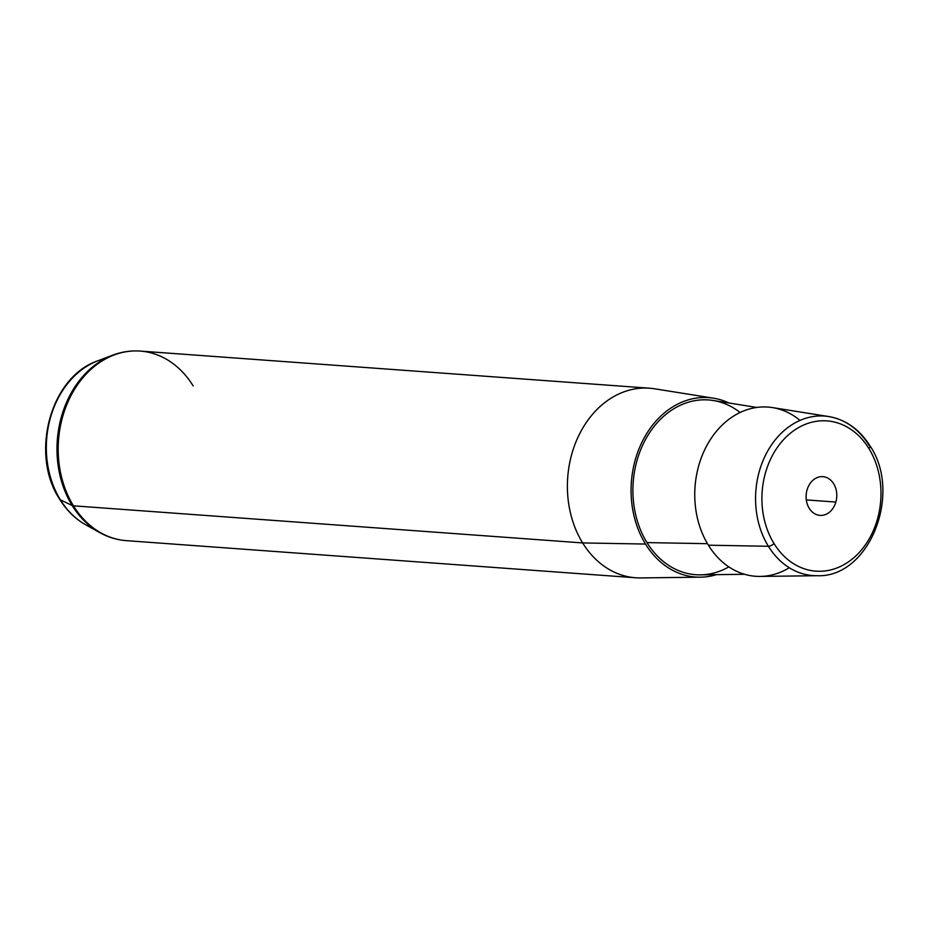 <?xml version="1.0" encoding="UTF-8"?>
<svg xmlns="http://www.w3.org/2000/svg" width="929" height="929" viewBox="0 0 929 929"><rect width="100%" height="100%" fill="white"/><g stroke="black" fill="none" stroke-linecap="round" stroke-linejoin="round"><path stroke-width="1.39" d="M800.008 420.407A84.841 66.946 94.2 0 0 713.391 435.19A84.841 66.946 94.2 0 0 708.374 545.195A84.841 66.946 94.2 0 0 789.278 567.735M744.617 574.296L700.443 574.854A87.616 69.141 -85.8 0 1 646.967 542.594L707.468 543.686L646.967 542.594A87.616 69.141 -85.8 0 1 642.787 444.898A87.616 69.141 -85.8 0 1 713.147 400.48L756.775 407.436M716.48 574.656A89.939 70.964 -85.8 0 1 645.516 544.057A89.939 70.964 -85.8 0 1 645.76 435.132A89.939 70.964 -85.8 0 1 728.986 403.012A89.939 70.964 94.2 0 0 713.437 398.181A89.939 70.964 94.2 0 0 641.207 443.772A89.939 70.964 94.2 0 0 645.516 544.057A89.939 70.964 94.2 0 0 700.396 577.176A89.939 70.964 94.2 0 0 716.48 574.656M740.088 412.488A87.616 69.141 94.2 0 0 651.531 429.86A87.616 69.141 94.2 0 0 646.967 542.594A87.616 69.141 94.2 0 0 728.835 566.876M700.396 577.176L640.65 577.919A95.037 74.994 -85.8 0 1 582.646 542.931L645.516 544.057L582.646 542.931A95.037 74.994 -85.8 0 1 578.105 436.955A95.037 74.994 -85.8 0 1 654.434 388.775L713.437 398.181M835.856 502.066A19.416 15.317 -85.8 0 1 820.04 515.386A19.416 15.317 -85.8 0 1 807.034 489.989A19.416 15.317 -85.8 0 1 822.862 476.658A19.416 15.317 -85.8 0 1 835.856 502.066L806.314 499.907L835.856 502.066A19.416 15.317 94.2 0 0 826.729 477.587A19.416 15.317 94.2 0 0 807.034 489.989A19.416 15.317 94.2 0 0 816.173 514.457A19.416 15.317 94.2 0 0 835.856 502.066M868.894 448.51A75.33 59.444 -85.8 0 1 857.421 554.381A75.33 59.444 -85.8 0 1 774.008 543.546A75.33 59.444 -85.8 0 1 785.469 437.664A75.33 59.444 -85.8 0 1 868.894 448.51A4.633 1.928 -31.7 0 0 869.997 445.862A4.633 1.928 -31.7 0 0 869.114 445.386A79.964 63.102 94.2 0 0 828.796 416.564A79.964 63.102 94.2 0 0 764.579 457.103A79.964 63.102 94.2 0 0 768.399 546.275L708.374 545.195A84.841 66.946 -85.8 0 1 704.321 450.588A84.841 66.946 -85.8 0 1 772.452 407.587L828.796 416.564C845.866 419.641 859.592 429.407 869.997 445.862A4.633 1.928 148.3 0 1 868.894 448.51A75.33 59.444 94.2 0 0 785.469 437.664A75.33 59.444 94.2 0 0 774.008 543.546A75.33 59.444 94.2 0 0 857.421 554.381A75.33 59.444 94.2 0 0 868.894 448.51M869.997 445.862C902.582 493.578 869.219 577.908 817.195 575.713L760.143 576.421A84.841 66.946 -85.8 0 1 708.374 545.195L768.399 546.275A79.964 63.102 94.2 0 0 817.195 575.713A79.964 63.102 -85.8 0 1 768.399 546.275A4.633 1.928 -31.7 0 0 774.008 543.546A4.633 1.928 148.3 0 1 768.399 546.275A79.964 63.102 -85.8 0 1 764.579 457.103A79.964 63.102 -85.8 0 1 828.796 416.564M60.397 499.837A87.605 69.129 94.2 0 0 85.863 524.885A87.605 69.129 -85.8 0 1 60.397 499.837A9.267 3.844 148.3 0 1 59.607 499.163A9.267 3.844 -31.7 0 0 60.397 499.837L72.183 505.515A94.723 74.75 94.2 0 0 99.717 532.584A94.723 74.75 -85.8 0 1 72.183 505.515L60.397 499.837A87.605 69.129 -85.8 0 1 97.812 360.8A87.605 69.129 94.2 0 0 60.397 499.837M126.402 540.655A95.037 74.994 -85.8 0 1 73.449 505.817L582.646 542.931A95.037 74.994 94.2 0 0 635.599 577.768L126.402 540.655C117.031 539.946 108.136 537.264 99.717 532.584L85.863 524.885C75.272 518.916 66.528 510.335 59.607 499.163C29.716 454.165 50.294 376.768 97.812 360.8L112.641 355.192A94.723 74.75 94.2 0 0 72.183 505.515A9.267 3.844 -31.7 0 0 73.449 505.817A95.037 74.994 -85.8 0 1 67.643 402.663A95.037 74.994 -85.8 0 1 140.221 351.081A95.037 74.994 94.2 0 0 67.643 402.663A95.037 74.994 94.2 0 0 73.449 505.817A95.037 74.994 94.2 0 0 126.402 540.655M649.417 388.194A95.037 74.994 94.2 0 0 576.839 439.777A95.037 74.994 94.2 0 0 582.646 542.931L73.449 505.817A9.267 3.844 148.3 0 1 72.183 505.515A94.723 74.75 -85.8 0 1 112.641 355.192C121.653 351.789 130.838 350.419 140.221 351.081L649.417 388.194M193.162 385.918A95.037 74.994 94.2 0 0 140.221 351.081"/></g></svg>
